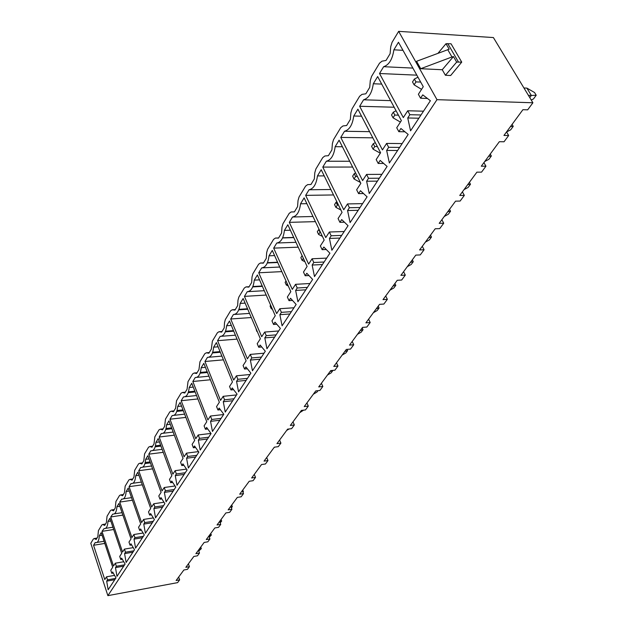 <?xml version="1.0" encoding="UTF-8"?>
<svg xmlns="http://www.w3.org/2000/svg" width="627" height="627" viewBox="0 0 627 627"><rect width="100%" height="100%" fill="white"/><g stroke="black" fill="none" stroke-linecap="round" stroke-linejoin="round"><path stroke-width="0.94" d="M178.656 577.059L179.651 579.857L177.606 582.632L107.875 595.65L90.79 543.288L93.36 539.016L94.215 538.538L96.158 539.502L97.804 536.775L98.431 530.575L101.793 524.987L102.71 524.486L104.678 525.418L106.386 522.597L107.045 516.264L110.517 510.488L111.496 509.963L113.495 510.848L115.258 507.933L115.948 501.459L119.538 495.479L120.596 494.93L122.618 495.769L124.436 492.759L125.165 486.137L128.888 479.945L130.008 479.365L132.062 480.164L133.951 477.037L134.703 470.266L138.559 463.847L139.774 463.243L141.843 463.996L143.802 460.759L144.594 453.815L148.591 447.169L149.869 446.526L151.993 447.231L154.023 443.869L154.853 436.768L158.999 429.863L160.324 429.181L162.511 429.832L164.619 426.352L165.489 419.071L169.799 411.908L171.171 411.171L173.436 411.782L175.631 408.161L176.54 400.7L181.015 393.262L182.441 392.463L184.785 393.027L187.065 389.265L188.022 381.608L192.677 373.872L194.151 373.018L196.588 373.52L198.955 369.609L199.958 361.755L204.802 353.706L206.338 352.789L208.862 353.236L211.323 349.161L212.388 341.096L217.428 332.718L219.019 331.73L221.644 332.106L224.215 327.866L224.529 322.584L225.328 319.574L230.579 310.843L232.241 309.785L234.968 310.091L237.641 305.67L237.978 300.255L238.816 297.143L244.295 288.036L246.027 286.9L248.864 287.127L251.654 282.511L252.015 276.954L252.893 273.74L258.614 264.233L260.417 263.011L263.364 263.16L266.287 258.332L266.671 252.618L267.588 249.295L273.568 239.365L275.449 238.056L278.521 238.103L281.578 233.064L281.993 227.193L282.957 223.753L289.204 213.36L291.171 211.95L294.377 211.902L297.574 206.628L298.021 200.585L299.032 197.019L305.576 186.133L307.63 184.628L310.984 184.463L314.331 178.938L314.801 172.715L315.867 169.016L322.733 157.612L324.88 155.982L328.383 155.7L331.895 149.9L332.404 143.489L333.525 139.656L340.727 127.681L342.977 125.941L346.645 125.518L350.336 119.428L350.885 112.821L352.068 108.832L359.632 96.252L361.991 94.371L365.839 93.807L369.711 87.404L370.298 80.577L371.552 76.431L379.507 63.202L381.992 61.172L386.02 60.451L390.104 53.703L390.739 46.657L392.055 42.338L398.662 31.35L493.394 37.557L532.903 102.773L436.988 99.669L398.662 31.35M179.651 579.857L176.109 580.516L183.86 569.998L187.434 569.347L189.417 566.675L185.827 567.325L193.837 556.447L197.458 555.812L199.504 553.045L195.875 553.688L204.159 542.441L207.827 541.814L209.943 538.954L206.267 539.581L214.834 527.942L218.549 527.331L220.735 524.368L217.02 524.979L225.892 512.933L229.654 512.337L231.919 509.273L228.15 509.869L237.351 497.383L241.152 496.803L243.503 493.629L239.686 494.201L249.225 481.262L253.073 480.697L255.51 477.406L251.646 477.97L261.537 464.536L265.44 463.996L267.972 460.579L264.053 461.119L274.32 447.184L278.278 446.659L280.904 443.117L276.938 443.634L287.605 429.15L291.61 428.656L294.337 424.965L290.325 425.459L301.415 410.411L305.467 409.94L308.304 406.108L304.236 406.57L315.773 390.911L319.888 390.464L322.842 386.475L318.72 386.914L330.727 370.604L334.896 370.196L337.969 366.043L333.791 366.442L346.316 349.451L350.532 349.074L353.738 344.74L349.505 345.116L362.563 327.388L366.842 327.043L370.189 322.529L365.902 322.858L379.531 304.354L383.865 304.056L387.361 299.338L383.011 299.628L397.259 280.293L401.648 280.034L405.301 275.104L400.896 275.347L415.795 255.118L420.247 254.915L424.071 249.758L419.604 249.946L435.209 228.769L439.723 228.62L443.728 223.212L439.198 223.345L455.555 201.149L460.124 201.063L464.325 195.389L459.74 195.459L476.896 172.166L481.536 172.143L485.941 166.194L481.293 166.194L499.327 141.718L504.022 141.773L508.662 135.518L503.943 135.448L522.91 109.694L527.675 109.835L532.903 102.773M506.545 131.913L508.662 135.518M483.926 162.628L485.941 166.194M462.389 191.862L464.325 195.389M441.87 219.724L443.728 223.212M422.284 246.309L424.071 249.758M403.584 271.695L405.301 275.104M385.707 295.968L387.361 299.338M368.598 319.198L370.189 322.529M352.202 341.449L353.738 344.74M336.487 362.79L337.969 366.043M321.408 383.262L322.842 386.475M306.924 402.926L308.304 406.108M292.997 421.83L294.337 424.965M279.603 440.013L280.904 443.117M266.71 457.514L267.972 460.579M254.296 474.373L255.51 477.406M242.32 490.627L243.503 493.629M230.775 506.31L231.919 509.273M219.622 521.445L220.735 524.368M208.854 536.061L209.943 538.954M198.453 550.185L199.504 553.045M188.39 563.845L189.417 566.675M529.768 97.6L531.343 95.453L536.21 95.257L534.541 92.514L526.876 88.101L531.343 95.453L528.404 95.351M526.876 88.101L523.945 87.984M536.21 95.257L533.53 98.894L531.257 100.054M107.875 595.65L436.988 99.669M198.767 549.761L201.338 548.609L198.767 551.039M200.765 547.05L201.338 548.609M393.881 49.815L398.466 42.252L423.272 86.706L418.381 94.269L420.568 98.227L422.763 94.865L430.396 100.728L410.56 130.824L407.746 117.97L409.862 114.702L407.722 110.767L403.318 117.578L379.515 73.508L383.646 66.697C389.069 64.887 392.478 59.259 393.881 49.815L402.973 50.325M373.3 83.759L377.658 76.58L401.366 120.603L396.734 127.775L398.827 131.686L400.904 128.496L408.177 134.444L389.367 162.996L386.655 150.417L388.669 147.314L386.616 143.418L382.439 149.884L359.655 106.269L363.582 99.795C368.747 98.227 371.991 92.874 373.3 83.759L381.702 84.089M353.753 116.011L357.892 109.184L380.589 152.753L376.184 159.564L378.191 163.443L380.158 160.41L387.102 166.429L369.24 193.539L366.623 181.234L368.535 178.287L366.576 174.431L362.602 180.576L340.774 137.423L344.505 131.262C349.435 129.914 352.515 124.828 353.753 116.011L361.544 116.191M335.155 146.694L339.097 140.197L360.838 183.311L356.653 189.785L358.573 193.61L360.447 190.726L367.085 196.807L350.093 222.593L347.577 210.539L349.396 207.733L347.515 203.924L343.737 209.771L322.795 167.088L326.353 161.217C331.056 160.065 333.995 155.222 335.155 146.694L342.405 146.757M317.442 175.921L321.196 169.729L342.06 212.373L338.071 218.533L339.912 222.326L341.699 219.575L348.048 225.696L331.871 250.251L329.441 238.44L331.174 235.768L329.371 232.006L325.766 237.578L305.655 195.365L309.048 189.769C313.547 188.798 316.345 184.181 317.442 175.921L324.206 175.881M300.545 203.791L304.126 197.881L324.167 240.055L320.373 245.933L322.137 249.671L323.838 247.054L329.92 253.206L314.495 276.609L312.152 265.041L313.806 262.494L312.074 258.771L308.633 264.092L289.298 222.35L292.535 217.005C296.845 216.205 299.518 211.801 300.545 203.791L306.877 203.673M284.423 230.399L287.84 224.756L307.112 266.451L303.484 272.055L305.184 275.755L306.807 273.262L312.638 279.438L297.919 301.767L295.646 290.426L297.229 287.997L295.56 284.321L292.284 289.392L273.67 248.127L276.766 243.017C280.896 242.375 283.443 238.166 284.423 230.399L290.364 230.211M269.007 255.824L272.275 250.424L290.826 291.649L287.362 297.01L289 300.662L290.552 298.28L296.148 304.463L282.087 325.805L279.885 314.683L281.398 312.356L279.791 308.719L276.656 313.578L258.732 272.784L261.686 267.894C265.652 267.392 268.09 263.371 269.007 255.824L274.595 255.581M254.264 280.144L257.391 274.979L275.261 315.734L271.953 320.852L273.529 324.465L275.01 322.184L280.387 328.383L266.937 348.784L264.813 337.875L266.256 335.649L264.712 332.059L261.71 336.707L244.42 296.383L247.257 291.704C251.059 291.328 253.394 287.479 254.264 280.144L259.531 279.861M240.149 303.437L243.143 298.491L260.377 338.768L257.203 343.674L258.724 347.24L260.142 345.054L265.315 351.253L252.446 370.784L250.377 360.078L251.764 357.946L250.275 354.404L247.399 358.848L230.712 318.994L233.432 314.511C237.084 314.26 239.326 310.569 240.149 303.437L245.126 303.115M226.613 325.758L229.49 321.016L246.121 360.823L243.08 365.525L244.546 369.044L245.909 366.952L250.886 373.151L238.558 391.867L236.551 381.349L237.876 379.311L236.442 375.808L233.683 380.072L217.569 340.68L220.179 336.378C223.69 336.237 225.838 332.694 226.613 325.758L231.324 325.413M213.635 347.17L216.393 342.616L232.46 381.968L229.545 386.467L230.963 389.955L232.264 387.948L237.061 394.124L225.234 412.08L223.29 401.758L224.56 399.799L223.173 396.335L220.532 400.426L204.951 361.497L207.459 357.366C210.837 357.327 212.898 353.926 213.635 347.17L218.102 346.802M201.173 367.728L203.822 363.354L219.356 402.244L216.558 406.57L217.93 410.011L219.176 408.083L223.808 414.251L212.451 431.478L210.562 421.336L211.785 419.455L210.437 416.038L207.898 419.965L192.834 381.49L195.24 377.525C198.5 377.572 200.475 374.311 201.173 367.728L205.413 367.336M189.205 387.478L191.752 383.277L206.769 421.712L204.088 425.866L205.413 429.26L206.612 427.418L211.08 433.563L200.17 450.115L198.336 440.154L199.511 438.344L198.21 434.966L195.765 438.735L181.179 400.716L183.492 396.899C186.634 397.04 188.539 393.897 189.205 387.478L193.234 387.078M177.692 406.476L180.137 402.432L194.683 440.42L192.105 444.41L193.382 447.772L194.535 445.993L198.853 452.122L188.366 468.032L186.58 458.235L187.708 456.495L186.446 453.156L184.103 456.793L169.972 419.212L172.198 415.536C175.231 415.756 177.057 412.738 177.692 406.476L181.524 406.061M166.61 424.753L168.969 420.866L183.06 458.408L180.576 462.248L181.814 465.563L182.927 463.855L187.097 469.96L177.01 485.267L175.27 475.634L176.359 473.965L175.137 470.665L172.872 474.161L159.172 437.019L161.319 433.476C164.25 433.774 166.014 430.867 166.61 424.753L170.27 424.33M155.935 442.356L158.208 438.61L171.869 475.713L169.478 479.412L170.685 482.696L171.751 481.042L175.787 487.124L166.077 501.859L164.376 492.391L165.426 490.784L164.243 487.524L162.064 490.886L148.779 454.175L150.841 450.766C153.67 451.126 155.371 448.329 155.935 442.356L159.43 441.933M145.652 459.325L147.847 455.711L161.1 492.383L158.796 495.949L159.963 499.186L160.99 497.603L164.893 503.646L155.535 517.855L153.889 508.536L154.893 506.984L153.748 503.763L151.648 507.008L138.747 470.72L140.738 467.428C143.481 467.852 145.111 465.156 145.652 459.325L148.991 458.893M135.738 475.681L137.846 472.202L150.715 508.45L148.497 511.883L149.626 515.088L150.621 513.56L154.407 519.571L145.378 533.263L143.771 524.101L144.743 522.604L143.63 519.422L141.608 522.55L129.076 486.677L131.059 483.527C133.676 483.942 135.236 481.332 135.738 475.681L138.928 475.25M126.168 491.474L128.206 488.112L140.707 523.945L138.559 527.252L139.664 530.418L140.62 528.945L144.288 534.925L135.581 548.139L134.006 539.118L134.946 537.668L133.864 534.525L131.913 537.543L119.733 502.086L121.756 499.076C124.232 499.429 125.706 496.897 126.168 491.474L129.225 491.035M116.928 506.718L118.895 503.465L131.043 538.891L128.974 542.089L130.048 545.216L130.972 543.789L134.523 549.738L126.121 562.497L124.585 553.617L125.494 552.215L124.436 549.111L122.555 552.026L110.713 516.969L112.766 514.093C115.117 514.391 116.504 511.93 116.928 506.718L119.859 506.279M108.001 521.445L109.905 518.302L121.716 553.327L119.718 556.415L120.76 559.503L121.654 558.132L125.102 564.041L116.983 576.362L115.486 567.615L116.363 566.267L115.337 563.195L113.511 566.016L101.989 531.351L104.066 528.608C106.292 528.859 107.609 526.468 108.001 521.445L110.814 521.006M99.372 535.677L101.213 532.644L112.703 567.27L110.775 570.256L111.786 573.313L112.648 571.981L115.995 577.859L108.15 589.764L106.684 581.151L107.53 579.85L106.535 576.809L104.772 579.536L93.556 545.271L95.241 542.496L95.649 542.637C97.765 542.849 99.003 540.529 99.372 535.677L102.076 535.246M208.893 536.148L211.338 535.066L209.285 537.198M210.75 533.491L211.338 535.066M219.795 521.891L221.668 521.084L220.171 522.887M221.065 519.493L221.668 521.084M231.097 507.149L232.351 506.624L231.394 507.917M231.724 505.009L232.351 506.624M242.821 491.905L243.401 491.67L242.962 492.258M242.759 490.04L243.401 491.67M144.955 463.58L150.425 462.859M155.175 446.832L160.967 446.103M274.806 447.122L274.023 447.592M165.779 429.448L171.916 428.727M289.125 428.962L286.649 430.451M176.783 411.414L183.296 410.693M299.745 412.668L303.609 410.152M188.21 392.674L195.146 391.961M313.343 394.211L316.98 392.055L318.007 390.668M200.099 373.19L207.474 372.493M330.061 371.513L332.812 370.62L331.158 372.861L327.474 375.024M212.459 352.93L220.328 352.256M344.858 351.426L347.617 350.579L345.9 352.907L342.17 355.078M347.068 349.38L347.617 350.579M225.32 331.824L233.738 331.181M360.259 330.515L363.025 329.716L361.238 332.138L357.461 334.316M362.179 327.913L363.025 329.716M238.73 309.84L247.743 309.236M376.302 308.735L379.076 307.982L377.211 310.514L373.378 312.701M378.199 306.164L379.076 307.982M252.712 286.915L262.384 286.359M393.027 286.03L395.809 285.34L393.858 287.973L389.978 290.168M394.892 283.498L395.809 285.34M267.306 262.979L277.706 262.494M410.473 262.345L413.264 261.71L411.226 264.461L407.299 266.655M412.315 259.852L413.264 261.71M282.55 237.962L293.765 237.578M428.696 237.602L431.486 237.037L429.362 239.914L425.38 242.108M430.498 235.156L431.486 237.037M447.749 211.738L450.539 211.244L448.313 214.254L444.277 216.456M449.512 209.347L450.539 211.244M467.687 184.675L470.469 184.26L468.142 187.41L464.051 189.613M469.404 182.339L470.469 184.26M488.566 156.319L491.349 155.998L488.911 159.297L484.757 161.492M490.236 154.062L491.349 155.998M510.472 126.591L513.239 126.372L510.676 129.828L506.577 131.96M512.079 124.405L513.239 126.372M442.247 69.738L420.717 68.711L416.555 61.297L449.175 49.188L445.993 43.71L451.04 43.78L461.738 62.12L450.672 75.506L445.413 75.271L442.247 69.738L453.446 56.548L451.973 56.971L447.709 49.619M420.717 68.711L451.973 56.971M445.413 75.271L456.668 62.097L453.446 56.548M456.668 62.097L461.738 62.12M445.993 43.71L438.007 53.256M383.646 66.697L412.879 68.092M420.568 98.227L427.442 98.455M407.746 117.97L418.867 118.221M409.862 114.702L421.007 114.976M407.722 110.767L423.507 111.183M379.515 73.508L416.83 75.162M421.556 89.363L414.11 84.825L415.967 81.918L414.369 79.041L412.519 81.949L414.11 84.825M420.67 82.051L415.967 81.918M417.966 77.199L414.369 79.041M363.582 99.795L390.613 100.641M398.827 131.686L404.924 131.788M386.655 150.417L397.604 150.488M388.669 147.314L399.642 147.408M386.616 143.418L402.158 143.575M359.655 106.269L394.171 107.233M400.402 122.085L393.058 117.813L394.822 115.055L393.294 112.202L391.538 114.96L393.058 117.813M398.427 115.141L394.822 115.055M396.068 110.752L393.294 112.202M344.505 131.262L369.601 131.654M378.191 163.443L383.661 163.443M366.623 181.234L377.407 181.14M368.535 178.287L379.343 178.209M366.576 174.431L381.882 174.353M340.774 137.423L372.814 137.83M380.299 153.192L373.057 149.155L374.734 146.53L373.269 143.708L371.599 146.334L373.057 149.155M377.368 146.585L374.734 146.53M375.307 142.627L373.269 143.708M326.353 161.217L349.717 161.249M358.573 193.61L363.519 193.539M347.577 210.539L358.197 210.296M349.396 207.733L360.031 207.506M347.515 203.924L362.586 203.634M322.795 167.088L352.633 167.041M360.415 182.465L354.028 178.977L355.619 176.477L354.216 173.687L352.625 176.187L354.028 178.977M357.414 176.508L355.619 176.477M355.611 172.934L354.216 173.687M309.048 189.769L330.868 189.495M339.912 222.326L344.419 222.193M329.441 238.44L339.897 238.064M331.174 235.768L341.644 235.407M329.371 232.006L344.207 231.52M305.655 195.365L333.533 194.95M340.9 210.006L335.892 207.38L337.412 204.998L336.064 202.239L334.552 204.621L335.892 207.38M338.462 205.013L337.412 204.998M336.879 201.792L336.064 202.239M292.535 217.005L312.975 216.495M322.137 249.671L326.259 249.507M312.152 265.041L322.45 264.547M313.806 262.494L324.12 262.008M312.074 258.771L326.691 258.112M289.298 222.35L315.412 221.629M322.435 236.403L318.602 234.474L320.052 232.202L318.759 229.466L317.309 231.747L318.602 234.474M276.766 243.017L295.952 242.312M305.184 275.755L308.978 275.559M295.646 290.426L305.796 289.823M297.229 287.997L307.387 287.401M295.56 284.321L309.957 283.506M273.67 248.127L298.193 247.163M304.918 261.702L302.096 260.338L303.366 258.348M302.12 255.651L300.85 257.642L302.096 260.338M262.086 267.878L279.744 267.024M289 300.662L292.503 300.435M279.885 314.683L289.878 313.978M281.398 312.356L291.406 311.658M279.791 308.719L293.969 307.763M258.732 272.784L281.813 271.616M288.263 285.967L286.32 285.058L287.221 283.647M286.022 280.974L285.12 282.393L286.32 285.058M247.947 291.665L264.288 290.701M273.529 324.465L276.781 324.222M264.813 337.875L274.657 337.083M266.256 335.649L276.115 334.865M264.712 332.059L278.678 330.97M244.42 296.383L266.193 295.058M272.416 309.236L271.225 308.703L271.789 307.818M270.637 305.184L270.072 306.07L271.225 308.703M234.373 314.448L249.522 313.398M258.724 347.24L261.749 346.982M250.377 360.078L260.08 359.2M251.764 357.946L261.475 357.077M250.275 354.404L264.038 353.189M230.712 318.994L251.294 317.536M257.297 331.581L256.772 331.354L257.031 330.946M255.918 328.344L256.772 331.354M221.331 336.291L235.407 335.186M244.546 369.044L247.375 368.778M236.551 381.349L246.113 380.401M237.876 379.311L247.453 378.363M236.442 375.808L250.001 374.491M217.569 340.68L237.053 339.113M208.799 357.249L221.903 356.105M230.963 389.955L233.612 389.68M223.29 401.758L232.711 400.731M224.56 399.799L233.996 398.78M223.173 396.335L236.544 394.916M204.951 361.497L223.431 359.843M196.737 377.376L208.956 376.208M217.93 410.011L220.414 409.729M210.562 421.336L219.85 420.255M211.785 419.455L221.08 418.381M210.437 416.038L223.62 414.533M192.834 381.49L210.382 379.774M185.122 396.726L196.541 395.535M205.413 429.26L207.749 428.986M198.336 440.154L207.49 439.01M199.511 438.344L208.673 437.207M198.21 434.966L210.962 433.406M181.179 400.716L197.873 398.952M173.938 415.34L184.62 414.141M193.382 447.772L195.593 447.49M186.58 458.235L195.6 457.044M187.708 456.495L196.745 455.312M186.446 453.156L198.485 451.597M169.972 419.212L185.866 417.402M163.153 433.257L173.17 432.066M181.814 465.563L183.907 465.281M175.27 475.634L184.166 474.404M176.359 473.965L185.271 472.734M175.137 470.665L186.517 469.114M159.172 437.019L174.337 435.185M152.753 450.523L162.158 449.332M170.685 482.696L172.66 482.414M164.376 492.391L173.154 491.113M165.426 490.784L174.212 489.507M164.243 487.524L175.027 485.972M148.779 454.175L163.255 452.326M142.713 467.17L151.554 465.986M159.963 499.186L161.837 498.912M153.889 508.536L162.542 507.219M154.893 506.984L163.561 505.668M153.748 503.763L163.976 502.227M138.747 470.72L152.596 468.855M149.626 515.088L151.413 514.814M143.771 524.101L152.314 522.746M144.743 522.604L153.294 521.256M143.63 519.422L153.349 517.902M129.076 486.677L142.321 484.812M139.664 530.418L141.357 530.144M134.006 539.118L142.439 537.731M134.946 537.668L143.387 536.289M133.864 534.525L143.121 533.028M119.733 502.086L132.43 500.221M130.048 545.216L131.662 544.949M124.585 553.617L132.9 552.199M125.494 552.215L133.817 550.812M124.436 549.111L133.261 547.63M110.713 516.969L122.884 515.104M120.76 559.503L122.296 559.237M115.486 567.615L123.691 566.181M116.363 566.267L124.577 564.833M115.337 563.195L123.754 561.737M101.989 531.351L113.683 529.501M111.786 573.313L113.26 573.047M106.684 581.151L114.788 579.693M107.53 579.85L115.642 578.392M106.535 576.809L114.584 575.374M93.556 545.271L104.787 543.429M94.403 538.609L96.942 538.201M102.875 524.548L105.446 524.148M111.637 510.01L114.239 509.618M120.697 494.962L123.331 494.585M130.079 479.389L132.752 479.02M139.797 463.251L142.509 462.898L139.774 463.243M145.229 462.538L150.08 461.903L145.229 462.53M149.869 446.526L152.62 446.189M155.449 445.836L160.63 445.186M160.324 429.181L163.106 428.852M166.053 428.507L171.586 427.857M171.171 411.171L173.992 410.857M177.049 410.52L182.982 409.87M182.441 392.463L185.302 392.173M188.476 391.844L194.84 391.193M194.151 373.018L197.058 372.744M200.35 372.438L207.192 371.795M206.338 352.789L209.285 352.539M212.694 352.249L220.069 351.614M219.019 331.73L222.013 331.503M225.548 331.228L233.503 330.625M232.241 309.785L235.274 309.581M238.926 309.338L247.54 308.766M246.027 286.9L249.107 286.727M252.877 286.515L262.219 285.983M260.417 263.011L263.544 262.87M267.431 262.689L277.589 262.219M275.449 238.056L278.623 237.947M282.628 237.805L293.695 237.421M291.171 211.95L294.392 211.879M458.423 61.948L447.733 43.576M97.013 538.091L94.215 538.538M105.501 524.054L102.71 524.486M114.286 509.539L111.496 509.963M123.37 494.531L120.596 494.93M132.775 478.989L130.008 479.365M141.357 482.085L132.963 483.252M131.537 497.65L123.503 498.818M122.053 512.682L114.373 513.85M112.907 527.213L105.548 528.373M104.074 541.266L97.013 542.418"/></g></svg>
